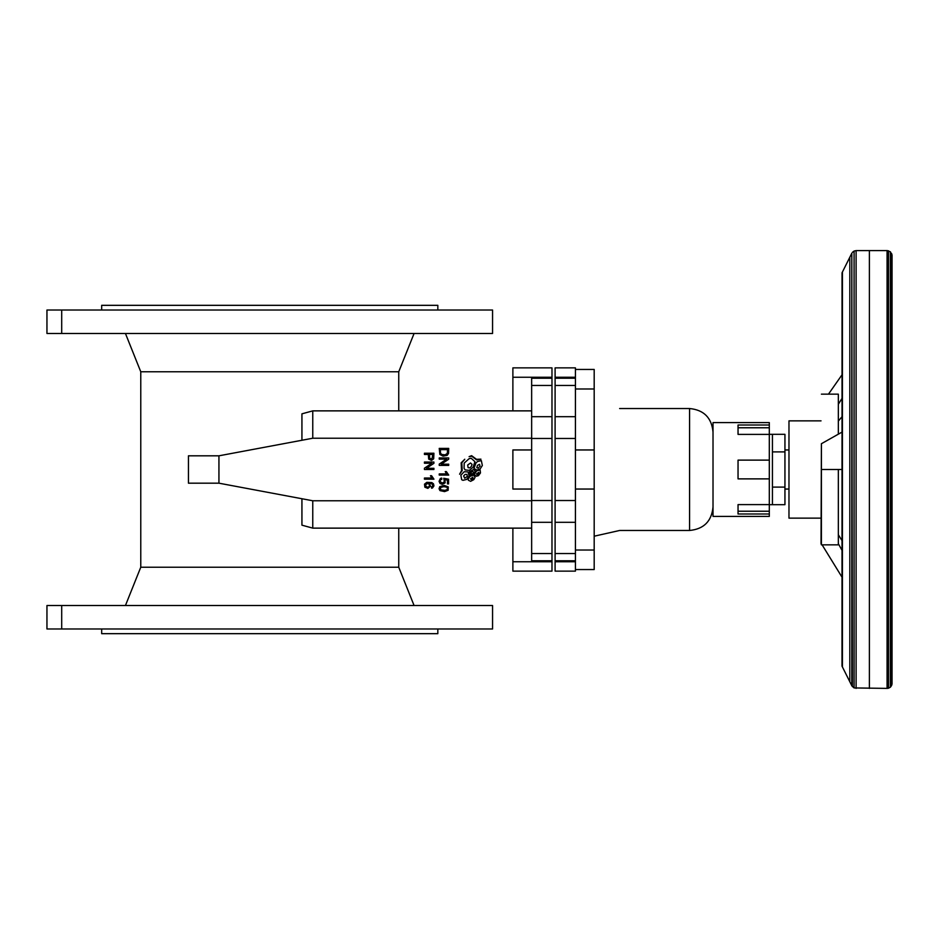 <?xml version="1.0" encoding="UTF-8"?>
<svg xmlns="http://www.w3.org/2000/svg" width="939" height="939" viewBox="0 0 939 939"><rect width="100%" height="100%" fill="white"/><g stroke="black" fill="none" stroke-linecap="round" stroke-linejoin="round"><path stroke-width="1.41" d="M531.65 500.769L312.757 500.769L218.94 483.186L188.446 483.186L188.446 455.814L218.94 455.814L312.757 438.231L531.65 438.231M512.882 489.043L531.65 489.043L512.882 489.043L512.882 449.957L531.65 449.957M414.076 333.474L398.746 371.774L140.768 371.774L125.439 333.474M398.746 528.129L398.746 567.226L140.768 567.226L125.439 605.526M301.935 440.262L301.935 413.829L312.757 410.871L531.65 410.871M312.757 410.871L312.757 438.231M218.94 455.814L218.94 483.186M551.979 378.217L531.65 378.217L531.65 560.783L551.979 560.783L551.979 367.865L512.882 367.865L512.882 410.871M512.882 528.129L512.882 571.135L551.979 571.135L551.979 560.783M531.65 528.129L312.757 528.129L301.935 525.171L301.935 498.738M312.757 500.769L312.757 528.129M551.979 571.135L512.882 571.135M61.704 605.526L46.95 605.526L46.95 628.977L61.704 628.977L61.704 605.526L492.564 605.526L492.564 628.977L61.704 628.977M101.67 628.977L101.67 633.672L437.832 633.672L437.832 628.977M61.704 333.474L46.95 333.474L46.95 310.023L61.704 310.023L61.704 333.474L492.564 333.474L492.564 310.023L61.704 310.023M101.67 310.023L101.67 305.328L437.832 305.328L437.832 310.023M443.901 486.625L447.175 487.282L447.48 489.419L444.969 490.381L440.696 489.794L440.45 487.458L443.901 486.625M444.206 485.428L439.734 486.648L439.065 488.738L439.968 490.604L444.57 491.602L448.138 490.287L448.255 486.895L444.206 485.428M439.229 473.925L439.229 475.087L448.736 475.087L446.365 471.613L445.239 471.601L446.612 473.89L439.229 473.925M433.912 462.035L424.44 462.035L424.44 463.232L431.881 463.232L424.44 468.209L424.44 469.5L433.912 469.5L433.912 468.303L426.47 468.303L433.912 463.326L433.912 462.035M427.503 483.456L429.123 484.148L429.522 485.733L428.7 486.883L427.01 487.165L425.238 485.205L427.503 483.456M431.506 487.059L431.588 488.21L432.48 487.975L433.935 485.921L433.513 483.867L431.846 482.564L426.799 482.341L424.51 484.16L424.862 487.2L427.855 488.374L430.52 486.202L429.334 483.292L431.67 483.679L432.996 485.498L431.506 487.059M480.921 459.159L476.496 459.3L471.601 455.673L469.113 456.636L471.765 456.225L476.672 459.957L480.921 459.159M471.507 479.747L470.462 478.855L472.845 477.247L472.986 478.831L471.507 479.747M470.627 481.331L473.808 479.641L475.064 477.364L473.772 475.122L470.146 476.273L468.127 478.96L468.326 480.193L470.627 481.331M473.15 473.315L471.319 474.195L470.991 472.399L472.728 471.413L473.784 472.176L473.15 473.315M474.031 473.726L475.439 471.049L473.385 469.617L469.477 471.754L470.228 475.439L474.031 473.726M471.355 466.495L469.805 467.857L468.103 467.681L467.681 465.04L470.509 462.974L472.047 464.347L471.355 466.495M473.115 467.246L474.923 461.648L471.132 458.244L469.113 458.666L464.206 463.091L464.054 468.291L465.145 469.911L469.289 470.357L473.115 467.246M464.723 478.244L463.631 475.956L465.122 474.383L466.906 474.453L467.376 476.343L464.723 478.244M462.974 480.322L466.648 479.442L469.124 476.108L468.08 471.918L464.159 471.754L460.861 475.228L461.695 479.723L462.974 480.322M477.223 475.04L476.484 473.913L478.784 472.329L478.937 473.62L477.223 475.04M476.343 476.261L478.456 475.662L480.475 472.939L480.122 469.934L476.707 470.909L474.641 473.808L474.723 474.958L476.343 476.261M477.998 468.138L476.766 467.587L477.517 465.345L479.536 464.336L480.052 466.284L477.998 468.138M476.953 470.087L480.24 468.784L482.341 465.509L481.343 460.603L477.505 461.519L476.003 462.857L473.96 468.561L476.953 470.087M459.594 474.218L462.211 470.603L461.812 462.751L464.77 459.253L461.166 462.845L461.53 470.721L459.594 474.218M440.344 449.628L447.586 449.628L447.316 453.42L445.086 454.852L441.647 454.441L440.497 453.079L440.344 449.628M448.701 448.384L439.229 448.384L439.863 454.453L443.055 456.154L447.164 455.38L448.549 453.408L448.701 448.384M424.44 478.033L424.44 479.195L433.947 479.195L431.576 475.721L430.449 475.709L431.823 477.998L424.44 478.033M429.405 454.476L432.797 454.476L431.987 458.96L429.757 458.514L429.405 454.476M433.912 453.22L424.44 453.22L424.44 454.464L428.29 454.476L428.689 459.101L431.506 460.439L433.677 458.795L433.912 453.22M448.701 457.927L439.229 457.927L439.229 459.124L446.671 459.124L439.229 464.101L439.229 465.392L448.701 465.392L448.701 464.195L441.26 464.195L448.701 459.206L448.701 457.927M441.811 479.289L441.706 478.068L440.356 478.503L439.065 481.308L440.039 483.456L442.21 484.348L445.121 482.892L444.922 479.618L447.457 480.122L447.457 483.902L448.572 483.902L448.572 479.195L443.701 478.28L444.417 481.672L442.469 483.116L440.062 481.543L440.414 479.982L441.8 479.289M821.038 420.86L788.971 420.86L788.971 518.14L821.038 518.14M842.001 577.156L822.106 544.843M842.001 432.104L821.402 443.724L821.402 469.5L842.001 469.5L838.339 469.5L838.339 544.843L821.402 544.843L821.038 543.575L821.402 443.724M838.339 421.071L842.001 416.74M842.001 540.582L838.339 534.749M821.402 469.5L821.402 544.843M838.339 543.704L842.001 550.336M821.402 394.157L838.339 394.157L838.339 434.17M828.468 394.157L842.001 374.825M842.001 398.418L838.339 404.251M842.048 666.221L842.048 272.78L842.001 666.103L851.826 685.763L854.079 687.935L887.073 688.393L887.073 250.607L869.385 250.607L869.385 688.393M842.048 272.78L851.826 253.237L851.826 685.763M851.826 253.237L852.389 686.632M852.389 252.368L854.079 251.065L854.079 687.935M854.079 251.065L856.11 250.607L856.11 688.393M892.038 255.103L892.038 469.5L892.05 255.338L890.418 251.828L887.285 250.607L887.073 688.393M887.531 250.619L887.285 688.393M888.529 250.795L888.529 688.205L887.531 688.381M890.418 251.828L890.418 687.172L888.529 688.205M891.674 253.612L891.674 685.388L890.418 687.172M891.968 254.61L891.674 685.388M892.05 255.338L891.968 684.39M892.05 255.467L892.038 683.897M892.05 469.5L892.05 294.611L892.05 469.5M772.433 451.905L784.945 451.905L784.945 434.323L772.433 434.323L772.433 487.095L784.945 487.095L784.945 451.905M769.311 504.677L784.945 504.677L784.945 487.095M772.433 504.677L772.433 487.095M769.311 434.323L772.433 434.323M769.311 425.003L769.311 434.393L738.042 434.393L738.042 425.003L769.311 425.003L769.311 422.597L713.018 422.597L713.018 516.403L769.311 516.403L769.311 513.997L738.042 513.997L738.042 504.607L769.311 504.607L769.311 513.997M769.311 427.773L738.042 427.773M738.042 460.122L769.311 460.122L769.311 478.878L738.042 478.878L738.042 460.122M769.311 511.227L738.042 511.227M769.311 434.393L769.311 460.122M769.311 478.878L769.311 504.607M713.018 507.025C711.633 521.274 703.816 529.091 689.566 530.476L689.566 408.524C703.816 409.909 711.633 417.726 713.018 431.975M575.431 377.255L575.431 367.865L555.102 367.865L555.102 571.135L575.431 571.135L575.431 377.255L555.102 377.255M575.431 569.562L594.187 569.562L594.187 369.438L575.431 369.438M575.431 489.043L594.187 489.043M575.431 449.957L594.187 449.957M575.431 571.135L555.102 571.135M551.979 385.471L531.65 385.471M551.979 416.693L531.65 416.693M551.979 438.478L531.65 438.478M551.979 500.522L531.65 500.522M551.979 522.307L531.65 522.307M551.979 553.529L531.65 553.529M551.979 377.255L512.882 377.255M551.979 561.745L512.882 561.745M842.424 272.017L842.424 666.983M849.818 257.239L849.818 681.761M575.431 550.019L594.187 550.019M575.431 388.981L594.187 388.981M575.431 378.217L555.102 378.217M575.431 385.471L555.102 385.471M575.431 416.693L555.102 416.693M575.431 438.478L555.102 438.478M575.431 500.522L555.102 500.522M575.431 522.307L555.102 522.307M575.431 553.529L555.102 553.529M575.431 560.783L555.102 560.783M575.431 561.745L555.102 561.745M594.187 536.204L619.634 530.476L689.566 530.476M398.746 567.226L414.076 605.526M140.768 371.774L140.768 567.226M398.746 371.774L398.746 410.871M856.11 250.607L869.385 250.607M784.945 489.043L788.971 489.043M784.945 449.957L788.971 449.957M619.634 408.524L689.566 408.524"/></g></svg>
